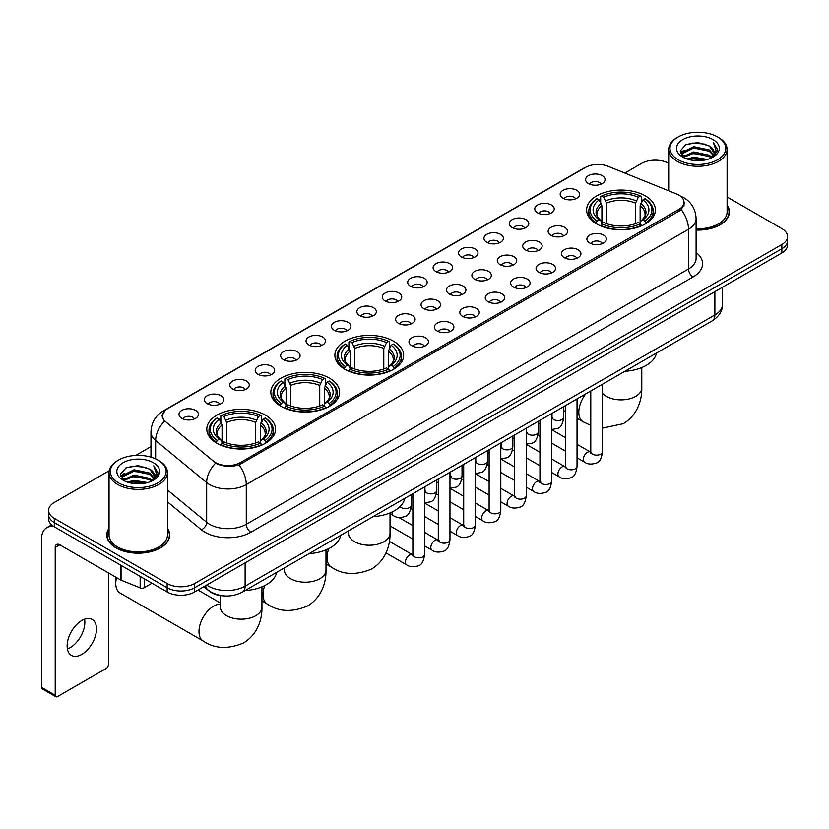 <?xml version="1.0" encoding="UTF-8"?>
<svg xmlns="http://www.w3.org/2000/svg" width="829" height="829" viewBox="0 0 829 829"><rect width="100%" height="100%" fill="white"/><g stroke="black" fill="none" stroke-linecap="round" stroke-linejoin="round"><path stroke-width="1.24" d="M393.578 341.216A34.383 19.855 0 0 0 356.107 336.916A34.383 19.855 0 0 0 334.875 355.247A34.383 19.855 0 0 0 344.947 369.288A34.383 19.855 0 0 0 382.418 373.589A34.383 19.855 0 0 0 403.65 355.247A34.383 19.855 0 0 0 393.578 341.216M329.538 378.19A34.383 19.855 0 0 0 292.067 373.889A34.383 19.855 0 0 0 270.834 392.221A34.383 19.855 0 0 0 280.907 406.262A34.383 19.855 0 0 0 318.377 410.562A34.383 19.855 0 0 0 339.61 392.221A34.383 19.855 0 0 0 329.538 378.19M265.498 415.163A34.383 19.855 0 0 0 228.027 410.863A34.383 19.855 0 0 0 206.804 429.194A34.383 19.855 0 0 0 216.866 443.235A34.383 19.855 0 0 0 254.337 447.536A34.383 19.855 0 0 0 275.57 429.194A34.383 19.855 0 0 0 265.498 415.163M645.325 195.862A34.383 19.855 0 0 0 607.854 191.561A34.383 19.855 0 0 0 586.631 209.903A34.383 19.855 0 0 0 596.704 223.944A34.383 19.855 0 0 0 634.175 228.244A34.383 19.855 0 0 0 655.397 209.903A34.383 19.855 0 0 0 645.325 195.862M563.036 198.245A9.73 5.616 180 0 1 561.098 196.66A9.73 5.616 180 0 1 564.321 189.675A9.73 5.616 180 0 1 576.797 190.307A9.73 5.616 180 0 1 578.725 196.66A9.73 5.616 180 0 1 563.036 198.245M575.606 198.836A5.834 3.368 0 0 0 574.041 197.188A5.834 3.368 0 0 0 568.29 196.338A5.834 3.368 0 0 0 564.217 198.836M537.617 212.918A9.73 5.616 180 0 1 535.689 211.333A9.73 5.616 180 0 1 538.912 204.348A9.73 5.616 180 0 1 551.378 204.981A9.73 5.616 180 0 1 553.316 211.333A9.73 5.616 180 0 1 537.617 212.918M550.197 213.509A5.834 3.368 0 0 0 548.632 211.861A5.834 3.368 0 0 0 542.881 211.012A5.834 3.368 0 0 0 538.809 213.509M512.208 227.592A9.73 5.616 180 0 1 510.27 226.006A9.73 5.616 180 0 1 513.493 219.022A9.73 5.616 180 0 1 525.969 219.654A9.73 5.616 180 0 1 527.897 226.006A9.73 5.616 180 0 1 512.208 227.592M524.778 228.182A5.834 3.368 0 0 0 523.213 226.535A5.834 3.368 0 0 0 517.462 225.685A5.834 3.368 0 0 0 513.389 228.182M486.789 242.265A9.73 5.616 180 0 1 484.861 240.679A9.73 5.616 180 0 1 488.084 233.695A9.73 5.616 180 0 1 500.55 234.327A9.73 5.616 180 0 1 502.488 240.679A9.73 5.616 180 0 1 486.789 242.265M499.369 242.856A5.834 3.368 0 0 0 497.804 241.208A5.834 3.368 0 0 0 492.053 240.358A5.834 3.368 0 0 0 487.98 242.856M461.38 256.938A9.73 5.616 180 0 1 459.442 255.353A9.73 5.616 180 0 1 462.665 248.368A9.73 5.616 180 0 1 475.141 248.99A9.73 5.616 180 0 1 477.069 255.353A9.73 5.616 180 0 1 461.38 256.938M473.95 257.518A5.834 3.368 0 0 0 472.385 255.881A5.834 3.368 0 0 0 466.634 255.031A5.834 3.368 0 0 0 462.561 257.518M435.961 271.611A9.73 5.616 180 0 1 434.033 270.026A9.73 5.616 180 0 1 437.256 263.042A9.73 5.616 180 0 1 449.722 263.663A9.73 5.616 180 0 1 451.66 270.026A9.73 5.616 180 0 1 435.961 271.611M448.541 272.192A5.834 3.368 0 0 0 446.976 270.555A5.834 3.368 0 0 0 441.225 269.694A5.834 3.368 0 0 0 437.152 272.192M410.552 286.285A9.73 5.616 180 0 1 408.614 284.699A9.73 5.616 180 0 1 411.837 277.715A9.73 5.616 180 0 1 424.313 278.337A9.73 5.616 180 0 1 426.241 284.699A9.73 5.616 180 0 1 410.552 286.285M423.122 286.865A5.834 3.368 0 0 0 421.557 285.228A5.834 3.368 0 0 0 415.806 284.368A5.834 3.368 0 0 0 411.733 286.865M385.133 300.958A9.73 5.616 180 0 1 383.205 299.373A9.73 5.616 180 0 1 386.428 292.388A9.73 5.616 180 0 1 398.894 293.01A9.73 5.616 180 0 1 400.832 299.373A9.73 5.616 180 0 1 385.133 300.958M397.713 301.538A5.834 3.368 0 0 0 396.148 299.901A5.834 3.368 0 0 0 390.397 299.041A5.834 3.368 0 0 0 386.324 301.538M359.724 315.631A9.73 5.616 180 0 1 357.786 314.046A9.73 5.616 180 0 1 361.009 307.062A9.73 5.616 180 0 1 373.485 307.683A9.73 5.616 180 0 1 375.413 314.046A9.73 5.616 180 0 1 359.724 315.631M372.294 316.212A5.834 3.368 0 0 0 370.729 314.574A5.834 3.368 0 0 0 364.978 313.714A5.834 3.368 0 0 0 360.905 316.212M334.305 330.305A9.73 5.616 180 0 1 332.377 328.719A9.73 5.616 180 0 1 335.6 321.735A9.73 5.616 180 0 1 348.066 322.357A9.73 5.616 180 0 1 350.004 328.719A9.73 5.616 180 0 1 334.305 330.305M346.885 330.885A5.834 3.368 0 0 0 345.32 329.248A5.834 3.368 0 0 0 339.569 328.388A5.834 3.368 0 0 0 335.496 330.885M308.896 344.978A9.73 5.616 180 0 1 306.958 343.382A9.73 5.616 180 0 1 310.181 336.408A9.73 5.616 180 0 1 322.657 337.03A9.73 5.616 180 0 1 324.585 343.382A9.73 5.616 180 0 1 308.896 344.978M321.465 345.558A5.834 3.368 0 0 0 319.901 343.921A5.834 3.368 0 0 0 314.15 343.061A5.834 3.368 0 0 0 310.077 345.558M283.477 359.651A9.73 5.616 180 0 1 281.549 358.055A9.73 5.616 180 0 1 284.772 351.081A9.73 5.616 180 0 1 297.238 351.703A9.73 5.616 180 0 1 299.176 358.055A9.73 5.616 180 0 1 283.477 359.651M296.057 360.232A5.834 3.368 0 0 0 294.492 358.594A5.834 3.368 0 0 0 288.741 357.734A5.834 3.368 0 0 0 284.668 360.232M258.068 374.325A9.73 5.616 180 0 1 256.13 372.729A9.73 5.616 180 0 1 259.353 365.744A9.73 5.616 180 0 1 271.829 366.377A9.73 5.616 180 0 1 273.757 372.729A9.73 5.616 180 0 1 258.068 374.325M270.637 374.905A5.834 3.368 0 0 0 269.073 373.257A5.834 3.368 0 0 0 263.321 372.408A5.834 3.368 0 0 0 259.249 374.905M232.648 388.998A9.73 5.616 180 0 1 230.721 387.402A9.73 5.616 180 0 1 233.944 380.418A9.73 5.616 180 0 1 246.41 381.05A9.73 5.616 180 0 1 248.348 387.402A9.73 5.616 180 0 1 232.648 388.998M245.229 389.578A5.834 3.368 0 0 0 243.664 387.931A5.834 3.368 0 0 0 237.913 387.081A5.834 3.368 0 0 0 233.84 389.578M207.24 403.671A9.73 5.616 180 0 1 205.302 402.075A9.73 5.616 180 0 1 208.525 395.091A9.73 5.616 180 0 1 221.001 395.723A9.73 5.616 180 0 1 222.928 402.075A9.73 5.616 180 0 1 207.24 403.671M219.809 404.251A5.834 3.368 0 0 0 218.245 402.604A5.834 3.368 0 0 0 212.493 401.754A5.834 3.368 0 0 0 208.421 404.251M181.82 418.334A9.73 5.616 180 0 1 179.893 416.749A9.73 5.616 180 0 1 183.116 409.764A9.73 5.616 180 0 1 195.582 410.396A9.73 5.616 180 0 1 197.52 416.749A9.73 5.616 180 0 1 181.82 418.334M194.4 418.925A5.834 3.368 0 0 0 192.836 417.277A5.834 3.368 0 0 0 187.085 416.427A5.834 3.368 0 0 0 183.012 418.925M588.445 183.582A9.73 5.616 180 0 1 586.517 181.986A9.73 5.616 180 0 1 589.74 175.002A9.73 5.616 180 0 1 602.206 175.634A9.73 5.616 180 0 1 604.144 181.986A9.73 5.616 180 0 1 588.445 183.582M601.025 184.162A5.834 3.368 0 0 0 599.46 182.515A5.834 3.368 0 0 0 593.709 181.665A5.834 3.368 0 0 0 589.637 184.162M550.964 235.301A9.73 5.616 180 0 1 549.036 233.716A9.73 5.616 180 0 1 552.259 226.731A9.73 5.616 180 0 1 564.725 227.353A9.73 5.616 180 0 1 566.663 233.716A9.73 5.616 180 0 1 550.964 235.301M563.544 235.882A5.834 3.368 0 0 0 561.979 234.244A5.834 3.368 0 0 0 556.228 233.384A5.834 3.368 0 0 0 552.155 235.882M525.555 249.975A9.73 5.616 180 0 1 523.627 248.389A9.73 5.616 180 0 1 526.85 241.405A9.73 5.616 180 0 1 539.316 242.027A9.73 5.616 180 0 1 541.244 248.389A9.73 5.616 180 0 1 525.555 249.975M538.135 250.555A5.834 3.368 0 0 0 536.56 248.918A5.834 3.368 0 0 0 530.809 248.058A5.834 3.368 0 0 0 526.736 250.555M500.136 264.648A9.73 5.616 180 0 1 498.208 263.062A9.73 5.616 180 0 1 501.431 256.078A9.73 5.616 180 0 1 513.897 256.7A9.73 5.616 180 0 1 515.835 263.062A9.73 5.616 180 0 1 500.136 264.648M512.716 265.228A5.834 3.368 0 0 0 511.151 263.591A5.834 3.368 0 0 0 505.4 262.731A5.834 3.368 0 0 0 501.327 265.228M474.727 279.321A9.73 5.616 180 0 1 472.799 277.736A9.73 5.616 180 0 1 476.022 270.751A9.73 5.616 180 0 1 488.488 271.373A9.73 5.616 180 0 1 490.416 277.736A9.73 5.616 180 0 1 474.727 279.321M487.307 279.901A5.834 3.368 0 0 0 485.732 278.264A5.834 3.368 0 0 0 479.981 277.404A5.834 3.368 0 0 0 475.908 279.901M449.308 293.994A9.73 5.616 180 0 1 447.38 292.399A9.73 5.616 180 0 1 450.603 285.425A9.73 5.616 180 0 1 463.069 286.046A9.73 5.616 180 0 1 465.007 292.399A9.73 5.616 180 0 1 449.308 293.994M461.888 294.575A5.834 3.368 0 0 0 460.323 292.938A5.834 3.368 0 0 0 454.572 292.077A5.834 3.368 0 0 0 450.499 294.575M423.899 308.668A9.73 5.616 180 0 1 421.971 307.072A9.73 5.616 180 0 1 425.194 300.098A9.73 5.616 180 0 1 437.66 300.72A9.73 5.616 180 0 1 439.588 307.072A9.73 5.616 180 0 1 423.899 308.668M436.479 309.248A5.834 3.368 0 0 0 434.904 307.611A5.834 3.368 0 0 0 429.153 306.751A5.834 3.368 0 0 0 425.08 309.248M398.48 323.341A9.73 5.616 180 0 1 396.552 321.745A9.73 5.616 180 0 1 399.775 314.761A9.73 5.616 180 0 1 412.241 315.393A9.73 5.616 180 0 1 414.179 321.745A9.73 5.616 180 0 1 398.48 323.341M411.06 323.921A5.834 3.368 0 0 0 409.495 322.274A5.834 3.368 0 0 0 403.744 321.424A5.834 3.368 0 0 0 399.671 323.921M589.73 243.011A9.73 5.616 180 0 1 587.802 241.415A9.73 5.616 180 0 1 591.025 234.441A9.73 5.616 180 0 1 603.491 235.063A9.73 5.616 180 0 1 605.429 241.415A9.73 5.616 180 0 1 589.73 243.011M602.31 243.591A5.834 3.368 0 0 0 600.745 241.954A5.834 3.368 0 0 0 594.984 241.094A5.834 3.368 0 0 0 590.911 243.591M564.321 257.684A9.73 5.616 180 0 1 562.383 256.088A9.73 5.616 180 0 1 565.606 249.114A9.73 5.616 180 0 1 578.082 249.736A9.73 5.616 180 0 1 580.01 256.088A9.73 5.616 180 0 1 564.321 257.684M576.891 258.265A5.834 3.368 0 0 0 575.326 256.627A5.834 3.368 0 0 0 569.575 255.767A5.834 3.368 0 0 0 565.502 258.265M538.902 272.358A9.73 5.616 180 0 1 536.974 270.762A9.73 5.616 180 0 1 540.197 263.777A9.73 5.616 180 0 1 552.663 264.41A9.73 5.616 180 0 1 554.601 270.762A9.73 5.616 180 0 1 538.902 272.358M551.482 272.938A5.834 3.368 0 0 0 549.917 271.29A5.834 3.368 0 0 0 544.156 270.441A5.834 3.368 0 0 0 540.093 272.938M513.493 287.031A9.73 5.616 180 0 1 511.555 285.435A9.73 5.616 180 0 1 514.778 278.451A9.73 5.616 180 0 1 527.254 279.083A9.73 5.616 180 0 1 529.182 285.435A9.73 5.616 180 0 1 513.493 287.031M526.063 287.611A5.834 3.368 0 0 0 524.498 285.964A5.834 3.368 0 0 0 518.747 285.114A5.834 3.368 0 0 0 514.674 287.611M488.074 301.704A9.73 5.616 180 0 1 486.146 300.108A9.73 5.616 180 0 1 489.369 293.124A9.73 5.616 180 0 1 501.835 293.756A9.73 5.616 180 0 1 503.773 300.108A9.73 5.616 180 0 1 488.074 301.704M500.654 302.284A5.834 3.368 0 0 0 499.089 300.637A5.834 3.368 0 0 0 493.328 299.787A5.834 3.368 0 0 0 489.265 302.284M462.665 316.377A9.73 5.616 180 0 1 460.727 314.782A9.73 5.616 180 0 1 463.95 307.797A9.73 5.616 180 0 1 476.426 308.429A9.73 5.616 180 0 1 478.354 314.782A9.73 5.616 180 0 1 462.665 316.377M475.235 316.958A5.834 3.368 0 0 0 473.67 315.31A5.834 3.368 0 0 0 467.919 314.46A5.834 3.368 0 0 0 463.846 316.958M437.246 331.04A9.73 5.616 180 0 1 435.318 329.455A9.73 5.616 180 0 1 438.541 322.471A9.73 5.616 180 0 1 451.007 323.103A9.73 5.616 180 0 1 452.945 329.455A9.73 5.616 180 0 1 437.246 331.04M449.826 331.631A5.834 3.368 0 0 0 448.261 329.983A5.834 3.368 0 0 0 442.51 329.134A5.834 3.368 0 0 0 438.437 331.631M411.837 345.714A9.73 5.616 180 0 1 409.899 344.128A9.73 5.616 180 0 1 413.122 337.144A9.73 5.616 180 0 1 425.598 337.776A9.73 5.616 180 0 1 427.526 344.128A9.73 5.616 180 0 1 411.837 345.714M424.407 346.304A5.834 3.368 0 0 0 422.842 344.657A5.834 3.368 0 0 0 417.091 343.807A5.834 3.368 0 0 0 413.018 346.304M676.526 193.965A17.513 10.114 180 0 1 678.868 195.095A17.513 10.114 180 0 1 683.998 202.245A17.513 10.114 180 0 1 678.868 209.395L240.317 462.592A17.513 10.114 180 0 1 213.581 461.245L165.593 421.681A17.513 10.114 180 0 1 162.422 415.878A17.513 10.114 180 0 1 167.551 408.728L585.564 167.396A17.513 10.114 180 0 1 607.989 166.256L676.526 193.965M223.82 595.896A19.461 11.233 180 0 1 209.24 591.129L203.841 586.683M109.045 528.26A31.461 18.165 0 0 0 106.775 535.037A31.461 18.165 0 0 0 115.998 547.876A31.461 18.165 0 0 0 150.287 551.813A31.461 18.165 0 0 0 169.707 535.037A31.461 18.165 0 0 0 167.437 528.26M684.681 202.991L681.251 209.582L679.552 210.825L239.032 464.893C231.705 466.996 224.504 466.737 217.426 464.105L215.54 463.193A22.704 15.191 129.5 0 0 206.67 482.582L155.655 440.52A25.948 14.984 180 0 1 150.971 431.93L150.971 457.131M109.21 470.748L54.299 502.457A19.461 11.233 0 0 0 48.59 510.405L48.59 518.881A19.461 11.233 0 0 0 54.299 526.819L167.147 591.979L167.147 587.74A19.461 11.233 0 0 0 194.67 587.74L781.851 248.731A19.461 11.233 0 0 0 787.55 240.783A19.461 11.233 0 0 1 781.851 248.731L194.67 587.74A19.461 11.233 0 0 1 167.147 587.74L54.299 522.581L167.147 587.74L167.147 583.502A19.461 11.233 0 0 0 194.67 583.502L781.851 244.493A19.461 11.233 0 0 0 787.55 236.545A19.461 11.233 0 0 0 781.851 228.607L727.095 196.991M48.59 514.643A19.461 11.233 0 0 0 54.299 522.581A19.461 11.233 0 0 1 48.59 514.643M155.655 458.883L155.655 440.52A22.704 15.191 129.5 0 1 164.463 421.194L161.976 415.868L165.178 410.417M696.101 230.058A31.461 18.165 0 0 0 729.365 211.913A31.461 18.165 0 0 0 727.095 205.146M668.702 163.282A19.461 11.233 0 0 0 641.48 163.448L624.828 173.064M150.971 446.644L135.749 455.422M48.59 510.405A19.461 11.233 0 0 0 54.299 518.343L167.147 583.502M167.147 591.979A19.461 11.233 0 0 0 194.67 591.979L781.851 252.969A19.461 11.233 0 0 0 787.55 245.021L787.55 236.545M678.174 159.738A27.896 16.103 0 0 0 717.624 159.738A27.896 16.103 0 0 0 717.624 136.961L718.546 137.49A29.191 16.86 0 0 1 727.095 149.417A29.191 16.86 0 0 1 709.075 164.981A29.191 16.86 0 0 1 677.262 161.334A29.191 16.86 0 0 1 668.702 149.417A29.191 16.86 0 0 1 677.262 137.49L678.174 136.961A27.896 16.103 0 0 0 678.174 159.738M696.101 228.742A29.191 16.86 0 0 0 727.095 211.913L727.095 149.417M696.101 229.861A31.139 17.979 0 0 0 729.043 211.913A31.139 17.979 0 0 0 727.095 205.665M686.972 158.981L693.707 157.251L707.355 159.448M688.899 159.562L693.707 158.577L705.355 159.935M682.795 156.795L693.707 151.956L709.365 155.261L711.893 157.355M683.448 157.365L693.707 153.282L709.365 156.588L711.189 157.987M681.873 155.914L682.236 152.401L693.707 146.66L709.365 149.966L713.655 154.836M681.728 155.272L682.236 153.728L693.707 147.987L709.365 151.292L713.354 155.469M711.023 158.121A16.217 9.368 0 0 0 714.121 152.619A16.217 9.368 0 0 0 709.365 145.997L714.111 152.94M713.044 139.614A21.409 12.362 0 0 0 682.806 139.583A21.409 12.362 0 0 0 682.671 157.033A21.409 12.362 0 0 0 682.764 157.095A21.409 12.362 0 0 0 713.137 157.033A21.409 12.362 0 0 0 713.044 139.614M709.365 145.997L697.717 142.515L685.738 144.723L680.184 150.992L683.873 157.686M712.349 157.469L717.531 150.909L717.634 149.728L713.417 142.702L716.069 150.577L711.199 158.038M718.546 137.49L717.624 136.961A27.896 16.103 0 0 0 678.174 136.961M713.417 142.702L717.624 149.997M685.459 144.857L692.795 143.044L705.935 144.225M680.402 153.386L682.795 151.5M688.06 149.261L692.795 148.35L705.469 149.386M688.06 154.557L692.795 153.645L705.469 154.681M689.034 159.603L692.795 158.94L705.334 159.945M680.267 152.857L684.194 150.07M682.35 156.422L684.194 155.365M596.082 223.571L597.004 221.115A30.88 17.834 0 0 1 597.004 198.691L599.129 199.913A27.896 16.103 0 0 0 599.129 219.892L601.232 221.084L601.906 223.581M601.906 222.566L601.906 205.789L599.129 199.913M600.673 202.577L600.673 196.566L601.595 196.038A30.88 17.834 0 0 1 640.434 196.038L638.32 197.271A27.896 16.103 0 0 0 603.719 197.271L606.496 203.146L606.496 223.654M635.542 223.654L635.542 203.146L638.32 197.271M624.89 371.288A35.678 20.601 0 0 0 656.485 353.04M600.673 225.353A32.176 18.58 0 0 0 641.356 225.353L640.434 223.768A30.88 17.834 0 0 1 601.595 223.768L600.673 225.902M641.356 225.902L641.356 225.353M597.004 198.691L596.082 199.219A32.176 18.58 0 0 0 588.839 210.96A32.176 18.58 0 0 0 596.082 222.711M640.434 196.038L641.356 196.566L641.356 202.577M601.595 223.768L603.719 222.535A27.896 16.103 0 0 0 638.32 222.535L640.434 223.768M599.129 219.892L597.004 221.115M603.719 197.271L601.595 196.038M601.232 203.53A24.953 14.404 0 0 0 601.232 221.084L601.346 221.156C597.802 217.726 596.352 215.405 597.015 214.183A24 13.855 0 0 1 601.906 205.789M645.946 222.711A32.176 18.58 0 0 0 653.19 210.96A32.176 18.58 0 0 0 645.946 199.219L645.024 198.691A30.88 17.834 0 0 1 645.024 221.115L645.946 223.571M645.024 221.115L642.9 219.892A27.896 16.103 0 0 0 642.9 199.913L645.024 198.691M642.9 199.913L640.133 205.789L640.133 222.566L640.807 221.084L642.9 219.892M640.133 205.789A24 13.855 0 0 1 645.024 214.183C645.677 215.416 644.226 217.737 640.693 221.156L640.807 221.084A24.953 14.404 0 0 0 640.807 203.53M640.133 223.581L640.133 222.566M344.336 368.926L345.258 366.47A30.88 17.834 0 0 1 345.258 344.035L347.382 345.268A27.896 16.103 0 0 0 347.382 365.237L349.475 366.428L350.149 368.936M350.149 367.91L350.149 351.144L347.382 345.268M348.916 347.921L348.916 341.921L349.838 341.393A30.88 17.834 0 0 1 388.687 341.393L386.563 342.615A27.896 16.103 0 0 0 351.962 342.615L354.739 348.491L354.739 368.998M383.786 368.998L383.786 348.491L386.563 342.615M373.133 516.633A35.678 20.601 0 0 0 404.728 498.395M348.916 370.708A32.176 18.58 0 0 0 389.609 370.708L388.687 369.112A30.88 17.834 0 0 1 349.838 369.112L348.916 371.257M389.609 371.257L389.609 370.708M345.258 344.035L344.336 344.563A32.176 18.58 0 0 0 337.082 356.315A32.176 18.58 0 0 0 344.336 368.055M388.687 341.393L389.609 341.921L389.609 347.921M349.838 369.112L351.962 367.889A27.896 16.103 0 0 0 386.563 367.889L388.687 369.112M347.382 365.237L345.258 366.47M351.962 342.615L349.838 341.393M349.475 348.874A24.953 14.404 0 0 0 349.475 366.428L349.589 366.511C346.045 363.081 344.605 360.75 345.258 359.527A24 13.855 0 0 1 350.149 351.144M394.189 368.055A32.176 18.58 0 0 0 401.443 356.315A32.176 18.58 0 0 0 394.189 344.563L393.267 344.035A30.88 17.834 0 0 1 393.267 366.47L394.189 368.926M393.267 366.47L391.143 365.237A27.896 16.103 0 0 0 391.143 345.268L393.267 344.035M391.143 345.268L388.376 351.144L388.376 367.91L389.05 366.428L391.143 365.237M388.376 351.144A24 13.855 0 0 1 393.267 359.527C393.92 360.76 392.48 363.092 388.936 366.511L389.05 366.428A24.953 14.404 0 0 0 389.05 348.874M388.376 368.936L388.376 367.91M280.295 405.899L281.218 403.433A30.88 17.834 0 0 1 281.218 381.008L283.342 382.242A27.896 16.103 0 0 0 283.342 402.21L285.435 403.402L286.109 405.909M286.109 404.884L286.109 388.117L283.342 382.242M284.875 384.894L284.875 378.894L285.798 378.366A30.88 17.834 0 0 1 324.647 378.366L322.522 379.589A27.896 16.103 0 0 0 287.922 379.589L290.699 385.464L290.699 405.972M319.745 405.972L319.745 385.464L322.522 379.589M309.093 553.606A35.678 20.601 0 0 0 340.698 535.368M284.875 407.681A32.176 18.58 0 0 0 325.569 407.681L324.647 406.086A30.88 17.834 0 0 1 285.798 406.086L284.875 408.231M325.569 408.231L325.569 407.681M281.218 381.008L280.295 381.537A32.176 18.58 0 0 0 273.042 393.288A32.176 18.58 0 0 0 280.295 405.029M324.647 378.366L325.569 378.894L325.569 384.894M285.798 406.086L287.922 404.863A27.896 16.103 0 0 0 322.522 404.863L324.647 406.086M283.342 402.21L281.218 403.433M287.922 379.589L285.798 378.366M285.435 385.848A24.953 14.404 0 0 0 285.435 403.402L285.549 403.485C282.005 400.055 280.565 397.723 281.218 396.5A24 13.855 0 0 1 286.109 388.117M330.149 405.029A32.176 18.58 0 0 0 337.403 393.288A32.176 18.58 0 0 0 330.149 381.537L329.227 381.008A30.88 17.834 0 0 1 329.227 403.433L330.149 405.899M329.227 403.433L327.113 402.21A27.896 16.103 0 0 0 327.113 382.242L329.227 381.008M327.113 382.242L324.336 388.117L324.336 404.884L325.009 403.402L327.113 402.21M324.336 388.117A24 13.855 0 0 1 329.227 396.5C329.88 397.733 328.439 400.065 324.895 403.485L325.009 403.402A24.953 14.404 0 0 0 325.009 385.848M324.336 405.909L324.336 404.884M116.547 577.595A20.756 11.989 120 0 0 115.77 583.502L115.77 578.207A14.269 8.238 -60 0 1 115.801 577.171M115.77 583.502A20.756 11.989 120 0 0 120.06 593.004L203.281 641.045A20.756 11.989 -60 0 1 200.1 624.413A20.756 11.989 -60 0 1 213.664 606.123A20.756 11.989 -60 0 1 220.421 604.123M216.255 442.873L217.177 440.406A30.88 17.834 0 0 1 217.177 417.982L219.302 419.215A27.896 16.103 0 0 0 219.302 439.183L221.395 440.375L222.068 442.883M222.068 441.857L222.068 425.09L219.302 419.215M220.835 421.868L220.835 415.868L221.757 415.339A30.88 17.834 0 0 1 260.607 415.339L258.482 416.562A27.896 16.103 0 0 0 223.882 416.562L226.659 422.438L226.659 442.945M255.705 442.945L255.705 422.438L258.482 416.562M245.052 590.58A35.678 20.601 0 0 0 276.658 572.331M220.835 444.655A32.176 18.58 0 0 0 261.529 444.655L260.607 443.059A30.88 17.834 0 0 1 221.757 443.059L220.835 445.204M261.529 445.204L261.529 444.655M217.177 417.982L216.255 418.51A32.176 18.58 0 0 0 209.001 430.261A32.176 18.58 0 0 0 216.255 442.002M260.607 415.339L261.529 415.868L261.529 421.868M221.757 443.059L223.882 441.836A27.896 16.103 0 0 0 258.482 441.836L260.607 443.059M219.302 439.183L217.177 440.406M223.882 416.562L221.757 415.339M221.395 422.821A24.953 14.404 0 0 0 221.395 440.375L221.509 440.458C217.965 437.028 216.524 434.697 217.177 433.474A24 13.855 0 0 1 222.068 425.09M266.119 442.002A32.176 18.58 0 0 0 273.363 430.261A32.176 18.58 0 0 0 266.119 418.51L265.197 417.982A30.88 17.834 0 0 1 265.197 440.406L266.119 442.873M265.197 440.406L263.073 439.183A27.896 16.103 0 0 0 263.073 419.215L265.197 417.982M263.073 419.215L260.296 425.09L260.296 441.857L260.969 440.375L263.073 439.183M260.296 425.09A24 13.855 0 0 1 265.187 433.474C265.84 434.707 264.399 437.038 260.855 440.458L260.969 440.375A24.953 14.404 0 0 0 260.969 422.821M260.296 442.883L260.296 441.857M84.589 619.18A20.756 11.989 -60 0 1 70.175 647.656A20.756 11.989 -60 0 1 67.408 648.952M81.822 654.371A20.756 11.989 120 0 0 95.376 636.081A20.756 11.989 120 0 0 92.195 619.45A20.756 11.989 120 0 0 81.822 620.475A20.756 11.989 120 0 0 68.258 638.765A20.756 11.989 120 0 0 71.439 655.407A20.756 11.989 120 0 0 81.822 654.371M144.319 578.797L144.319 587.668L152.008 583.233M54.072 526.695A25.948 14.984 -120 0 0 46.828 527.658A25.948 14.984 -120 0 0 41.45 539.534L41.45 687.324L55.211 695.272L55.211 547.482A6.487 3.741 60 0 1 56.559 544.508A6.487 3.741 60 0 1 59.802 544.829L120.609 579.937L120.609 565.109M55.211 695.272A3.243 1.876 120 0 0 55.885 696.754L42.124 688.806A3.243 1.876 -60 0 1 41.45 687.324M55.885 696.754A3.243 1.876 120 0 0 57.502 696.588L106.133 668.516A3.243 1.876 120 0 0 108.423 664.547L108.423 572.901M144.319 587.668A3.243 1.876 180 0 1 140.163 587.885L121.044 580.155A3.243 1.876 180 0 1 120.609 579.937M118.516 482.861A27.896 16.103 0 0 0 157.966 482.861A27.896 16.103 0 0 0 157.966 460.085A27.896 16.103 0 0 0 157.966 460.074L158.888 460.613A29.191 16.86 0 0 1 167.437 472.53A29.191 16.86 0 0 1 149.417 488.094A29.191 16.86 0 0 1 117.604 484.447A29.191 16.86 0 0 1 109.045 472.53A29.191 16.86 0 0 1 117.604 460.613L118.516 460.085A27.896 16.103 0 0 0 118.516 482.861M109.045 472.53L109.045 535.037A29.191 16.86 0 0 0 117.604 546.953A29.191 16.86 0 0 0 149.417 550.601A29.191 16.86 0 0 0 167.437 535.037L167.437 472.53M109.045 528.778A31.139 17.979 0 0 0 107.107 535.037A31.139 17.979 0 0 0 116.226 547.741A31.139 17.979 0 0 0 150.163 551.637A31.139 17.979 0 0 0 169.385 535.037A31.139 17.979 0 0 0 167.437 528.778M127.314 482.095L134.049 480.374L147.697 482.561M129.241 482.685L134.049 481.69L145.697 483.058L133.137 482.053L129.376 482.716M123.138 479.918L134.049 475.079L149.707 478.385L152.235 480.468M123.79 480.488L134.049 476.395L149.707 479.701L151.531 481.1M122.215 479.027L122.578 475.514L134.049 469.774L149.707 473.079L153.997 477.95M122.07 478.385L122.578 476.841L134.049 471.1L149.707 474.406L153.697 478.582M151.365 481.234A16.217 9.368 0 0 0 154.463 475.732A16.217 9.368 0 0 0 149.707 469.11L154.453 476.053M153.386 462.727A21.409 12.362 0 0 0 123.148 462.696A21.409 12.362 0 0 0 123.013 480.157A21.409 12.362 0 0 0 123.106 480.209A21.409 12.362 0 0 0 153.479 480.157A21.409 12.362 0 0 0 153.386 462.727M149.707 469.11L138.06 465.629L126.081 467.836L120.537 474.105L124.215 480.799M152.702 480.582L157.873 474.022L157.976 472.851L153.759 465.815L156.412 473.691L151.541 481.152M158.888 460.613L157.966 460.085A27.896 16.103 0 0 0 118.516 460.085M153.759 465.815L157.966 473.11M125.801 467.97L133.137 466.167L146.277 467.338M120.744 476.499L123.138 474.623M128.402 472.375L133.137 471.463L145.811 472.499M128.402 477.68L133.137 476.758L145.811 477.794M120.609 475.981L124.537 473.183M122.692 479.535L124.537 478.478M240.317 462.592L240.317 464.385M678.868 209.395L678.868 211.219M696.101 252.462A32.435 18.725 180 0 1 693.085 276.938L250.866 532.249A6.487 3.741 60 0 1 246.275 524.301L688.495 268.99A25.948 14.984 0 0 0 696.101 258.399L696.101 218.669A25.948 14.984 180 0 1 688.495 229.26A22.704 13.109 -120 0 0 681.251 209.582M250.866 532.249A32.435 18.725 180 0 1 204.991 532.249A32.435 18.725 180 0 1 201.354 529.752L167.437 501.783M209.582 524.301A25.948 14.984 0 0 0 246.275 524.301L246.275 484.582A25.948 14.984 180 0 1 209.582 484.582A25.948 14.984 180 0 1 206.67 482.582L206.67 522.301A25.948 14.984 0 0 0 209.582 524.301M680.516 196.09A22.704 10.632 112 0 0 680.215 195.976L683.79 197.685C691.552 202.338 695.655 209.343 696.101 218.669M239.032 464.893A22.704 13.109 60 0 1 246.275 484.582L688.495 229.26L688.495 268.99A6.487 3.741 60 0 0 693.085 276.938M165.624 410.054A22.704 13.109 -120 0 0 163.272 410.935C155.51 415.598 151.406 422.593 150.971 431.93M163.272 410.935L583.647 168.235A22.704 13.109 60 0 1 585.367 167.499M194.67 583.502L194.67 591.979M781.851 244.493L781.851 252.969M54.299 518.343L54.299 526.819M167.437 489.96L206.67 522.301A6.487 4.342 -50.5 0 1 201.354 529.752M206.69 585.036A25.948 14.984 0 0 0 208.431 586.144A25.948 14.984 0 0 0 245.125 586.144L714.878 314.947A25.948 14.984 0 0 0 722.473 304.347C722.66 310.792 719.24 316.305 712.184 320.885L242.441 592.093A12.974 7.492 60 0 0 245.125 586.144L245.125 562.839M714.878 291.632L714.878 314.947A12.974 7.492 60 0 1 712.184 320.885M205.633 585.647A12.974 8.673 129.5 0 0 207.892 589.865L203.955 586.611M641.781 367.558L641.781 387.889A20.756 11.989 180 0 1 635.698 396.355A20.756 11.989 180 0 1 606.341 396.355A20.756 11.989 180 0 1 602.455 393.247M590.776 425.412L583.108 421.754A20.756 11.989 -60 0 1 585.699 393.91M635.542 203.146A24 13.855 0 0 0 606.496 203.146M636.216 200.877A24.953 14.404 0 0 0 605.812 200.877M390.024 512.913L390.024 533.234A20.756 11.989 180 0 1 383.941 541.71A20.756 11.989 180 0 1 354.584 541.71A20.756 11.989 180 0 1 348.501 533.234L348.232 535.679M390.024 533.234C390.304 545.233 385.744 560.477 371.579 569.036C356.055 575.502 342.646 574.86 331.362 567.098A20.756 11.989 -60 0 1 328.802 548.591M383.786 348.491A24 13.855 0 0 0 354.739 348.491M384.459 346.232A24.953 14.404 0 0 0 354.066 346.232M325.984 549.886L325.984 570.207A20.756 11.989 180 0 1 319.901 578.683A20.756 11.989 180 0 1 290.544 578.683A20.756 11.989 180 0 1 284.461 570.207L284.192 572.652M325.984 570.207C326.263 582.207 321.704 597.45 307.538 605.999C292.015 612.476 278.617 611.833 267.321 604.072A20.756 11.989 -60 0 1 264.762 585.564M319.745 385.464A24 13.855 0 0 0 290.699 385.464M320.429 383.205A24.953 14.404 0 0 0 290.026 383.205M261.943 586.849L261.943 607.18A20.756 11.989 180 0 1 255.86 615.657A20.756 11.989 180 0 1 226.504 615.657A20.756 11.989 180 0 1 220.421 607.18L220.151 609.626M255.705 422.438A24 13.855 0 0 0 226.659 422.438M256.389 420.179A24.953 14.404 0 0 0 225.985 420.179M602.455 384.241L602.455 451.764A5.834 3.368 180 0 1 600.476 454.292A5.834 3.368 180 0 1 592.486 454.147A5.834 3.368 180 0 1 590.776 451.764L590.59 453.028L591.108 452.593M602.455 451.764C601.647 458.551 599.554 462.333 596.155 463.131C591.326 464.623 587.45 464.281 584.518 462.116A5.834 3.368 -60 0 1 583.626 457.442A5.834 3.368 -60 0 1 587.44 452.292A5.834 3.368 -60 0 1 587.699 452.157A5.834 3.368 -60 0 1 590.352 452.002L591.543 452.479M577.036 398.915L577.036 466.437A5.834 3.368 180 0 1 575.057 468.965A5.834 3.368 180 0 1 567.067 468.82A5.834 3.368 180 0 1 565.357 466.437L565.171 467.701L565.689 467.266M577.036 466.437C576.238 473.214 574.134 477.007 570.735 477.805C565.917 479.297 562.041 478.955 559.109 476.789A5.834 3.368 -60 0 1 558.207 472.115A5.834 3.368 -60 0 1 562.021 466.965A5.834 3.368 -60 0 1 562.28 466.831A5.834 3.368 -60 0 1 564.943 466.675L566.124 467.152M551.627 413.588L551.627 481.11A5.834 3.368 180 0 1 549.648 483.639A5.834 3.368 180 0 1 541.658 483.494A5.834 3.368 180 0 1 539.948 481.11L539.762 482.374L540.28 481.939M551.627 481.11C550.819 487.887 548.725 491.68 545.327 492.478C540.498 493.97 536.622 493.628 533.689 491.462A5.834 3.368 -60 0 1 532.798 486.789A5.834 3.368 -60 0 1 536.612 481.639A5.834 3.368 -60 0 1 536.871 481.504A5.834 3.368 -60 0 1 539.534 481.348L540.715 481.825M526.208 428.261L526.208 495.783A5.834 3.368 180 0 1 524.229 498.312A5.834 3.368 180 0 1 516.239 498.167A5.834 3.368 180 0 1 514.529 495.783L514.343 497.048L514.871 496.612M526.208 495.783C525.41 502.561 523.306 506.353 519.907 507.141C515.089 508.633 511.213 508.301 508.281 506.136A5.834 3.368 -60 0 1 507.379 501.462A5.834 3.368 -60 0 1 511.192 496.312A5.834 3.368 -60 0 1 511.452 496.177A5.834 3.368 -60 0 1 514.115 496.022L515.296 496.488M500.799 442.924L500.799 510.457A5.834 3.368 180 0 1 498.82 512.985A5.834 3.368 180 0 1 490.83 512.84A5.834 3.368 180 0 1 489.12 510.457L488.934 511.721L489.452 511.286M500.799 510.457C499.991 517.234 497.897 521.026 494.498 521.814C489.67 523.306 485.794 522.975 482.861 520.809A5.834 3.368 -60 0 1 481.97 516.135A5.834 3.368 -60 0 1 485.784 510.985A5.834 3.368 -60 0 1 486.043 510.851A5.834 3.368 -60 0 1 488.706 510.695L489.887 511.161M475.38 457.598L475.38 525.13A5.834 3.368 180 0 1 473.4 527.658A5.834 3.368 180 0 1 465.411 527.513A5.834 3.368 180 0 1 463.701 525.13L463.515 526.394L464.043 525.959M475.38 525.13C474.582 531.907 472.478 535.7 469.079 536.487C464.261 537.98 460.385 537.648 457.453 535.482A5.834 3.368 -60 0 1 456.551 530.809A5.834 3.368 -60 0 1 460.364 525.659A5.834 3.368 -60 0 1 460.623 525.524A5.834 3.368 -60 0 1 463.287 525.368L464.468 525.835M449.971 472.271L449.971 539.803A5.834 3.368 180 0 1 447.992 542.332A5.834 3.368 180 0 1 440.002 542.187A5.834 3.368 180 0 1 438.292 539.803L438.106 541.068L438.624 540.632M449.971 539.803C449.163 546.58 447.069 550.373 443.67 551.161C438.842 552.653 434.966 552.321 432.033 550.155A5.834 3.368 -60 0 1 431.142 545.482A5.834 3.368 -60 0 1 434.956 540.332A5.834 3.368 -60 0 1 435.215 540.187A5.834 3.368 -60 0 1 437.878 540.042L439.059 540.508M424.552 486.944L424.552 554.477A5.834 3.368 180 0 1 422.572 557.005A5.834 3.368 180 0 1 414.583 556.86A5.834 3.368 180 0 1 412.873 554.477L412.687 555.731L413.215 555.306M424.552 554.477C423.754 561.254 421.65 565.046 418.251 565.834C413.433 567.326 409.557 566.995 406.624 564.829A5.834 3.368 -60 0 1 405.723 560.145A5.834 3.368 -60 0 1 409.536 555.005A5.834 3.368 -60 0 1 409.795 554.86A5.834 3.368 -60 0 1 412.459 554.715L413.64 555.181M563.689 406.614L563.689 417.153A5.834 3.368 180 0 1 561.71 419.681A5.834 3.368 180 0 1 553.72 419.536A5.834 3.368 180 0 1 552.01 417.153L552.01 413.36M538.27 421.287L538.27 431.826A5.834 3.368 180 0 1 536.301 434.355A5.834 3.368 180 0 1 528.311 434.209A5.834 3.368 180 0 1 526.591 431.826L526.591 428.033M512.861 435.961L512.861 446.499A5.834 3.368 180 0 1 510.882 449.028A5.834 3.368 180 0 1 502.892 448.883A5.834 3.368 180 0 1 501.182 446.499L501.182 442.707M487.442 450.634L487.442 461.173A5.834 3.368 180 0 1 485.473 463.701A5.834 3.368 180 0 1 477.483 463.556A5.834 3.368 180 0 1 475.763 461.173L475.763 457.38M462.033 465.307L462.033 475.836A5.834 3.368 180 0 1 460.054 478.364A5.834 3.368 180 0 1 452.064 478.219A5.834 3.368 180 0 1 450.354 475.836L450.354 472.053M436.614 479.981L436.614 490.509A5.834 3.368 180 0 1 434.645 493.037A5.834 3.368 180 0 1 426.655 492.892A5.834 3.368 180 0 1 424.945 490.509L424.945 486.727M411.205 494.654L411.205 505.182A5.834 3.368 180 0 1 409.225 507.711A5.834 3.368 180 0 1 401.236 507.566A5.834 3.368 180 0 1 400.044 506.571M390.024 513.659L393.267 515.534A5.834 3.368 -60 0 1 392.127 511.97M55.211 547.482L59.802 544.829M121.044 565.357L121.044 580.155M140.163 587.885L140.163 576.404M162.422 415.878L162.422 418.137M683.998 202.245L683.998 205.975M583.647 168.235L587.813 166.297M242.441 592.093C231.996 597.336 221.561 597.336 211.115 592.093L207.892 589.865M722.473 304.347L722.473 287.248M729.043 214.514L729.043 211.913M681.687 155.686L681.687 154.608M668.702 190.805L668.702 149.417M641.781 387.889C642.06 399.889 637.491 415.122 623.335 423.681L602.455 428.137M583.108 421.754L577.036 418.251M565.357 411.505L563.689 410.542M588.839 216.897L588.839 210.96M653.19 216.897L653.19 210.96M331.362 567.098L325.984 564M337.082 362.252L337.082 356.315M401.443 362.252L401.443 356.315M348.501 530.85L348.501 533.234M267.321 604.072L261.943 600.973M273.042 399.226L273.042 393.288M337.403 399.226L337.403 393.288M284.461 567.824L284.461 570.207M261.943 607.18C262.223 619.18 257.664 634.423 243.498 642.972C227.975 649.449 214.576 648.806 203.281 641.045M209.001 436.189L209.001 430.261M273.363 436.189L273.363 430.261M220.421 603.004L197.996 590.051M220.421 595.585L220.421 607.18M584.518 462.116L577.036 457.805M565.357 451.059L551.627 443.132M539.948 436.386L537.928 435.215M590.776 390.977L590.776 451.764M590.352 452.002L577.036 444.313M565.357 437.577L551.627 429.64M559.109 476.789L551.627 472.478M539.948 465.732L526.208 457.805M514.529 451.059L512.509 449.888M565.357 405.65L565.357 466.437M564.943 466.675L551.627 458.986M539.948 452.251L526.208 444.313M533.689 491.462L526.208 487.141M514.529 480.405L500.799 472.478M489.12 465.732L487.1 464.561M539.948 420.324L539.948 481.11M539.534 481.348L526.208 473.66M514.529 466.924L500.799 458.986M508.281 506.136L500.799 501.814M489.12 495.079L475.38 487.141M463.701 480.405L461.68 479.235M514.529 434.997L514.529 495.783M514.115 496.022L500.799 488.333M489.12 481.597L475.38 473.66M482.861 520.809L475.38 516.488M463.701 509.752L449.971 501.814M438.292 495.079L436.272 493.908M489.12 449.67L489.12 510.457M488.706 510.695L475.38 503.006M463.701 496.26L449.971 488.333M457.453 535.482L449.971 531.161M438.292 524.425L424.552 516.488M412.873 509.752L410.852 508.581M463.701 464.344L463.701 525.13M463.287 525.368L449.971 517.679M438.292 510.933L424.552 503.006M432.033 550.155L424.552 545.834M412.873 539.099L390.024 525.897M438.292 479.017L438.292 539.803M437.878 540.042L424.552 532.353M412.873 525.607L398.78 517.472M406.624 564.829L386.003 552.922M412.873 493.69L412.873 554.477M412.459 554.715L389.402 541.41M552.777 417.857L551.596 417.391M551.627 429.484L557.389 428.51C560.787 427.712 562.891 423.93 563.689 417.153M539.948 424.147L538.27 423.184M552.342 417.982L551.824 418.407L552.01 417.153M527.368 432.531L526.177 432.064M526.208 444.147L531.969 443.183C535.379 442.385 537.472 438.603 538.27 431.826M514.529 438.821L512.861 437.857M526.933 432.655L526.405 433.08L526.591 431.826M501.949 447.204L500.768 446.738M500.799 458.82L506.56 457.857C509.959 457.059 512.063 453.276 512.861 446.499M489.12 453.494L487.442 452.53M501.514 447.328L500.996 447.753L501.182 446.499M476.54 461.877L475.349 461.411M475.38 473.494L481.152 472.53C484.55 471.732 486.644 467.95 487.442 461.173M463.701 468.167L462.033 467.204M476.105 462.002L475.577 462.427L475.763 461.173M451.121 476.551L449.94 476.084M449.971 488.167L455.732 487.203C459.131 486.405 461.235 482.623 462.033 475.836M438.292 482.841L436.614 481.877M450.686 476.665L450.168 477.1L450.354 475.836M425.712 491.224L424.521 490.758M424.552 502.84L430.324 501.877C433.722 501.079 435.816 497.296 436.614 490.509M412.873 497.514L411.205 496.55M425.277 491.338L424.749 491.773L424.945 490.509M393.267 515.534C396.148 517.7 400.024 518.032 404.904 516.55C408.303 515.752 410.407 511.97 411.205 505.182M46.828 527.658L51.616 524.892M169.385 537.638L169.385 535.037M122.029 478.799L122.029 477.722M107.107 537.638L107.107 535.037"/></g></svg>
